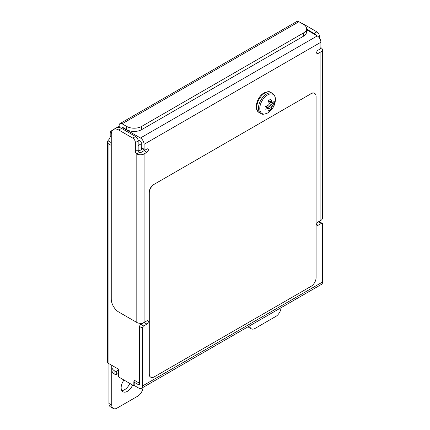 <?xml version="1.0" encoding="UTF-8"?>
<svg xmlns="http://www.w3.org/2000/svg" width="430" height="430" viewBox="0 0 430 430"><rect width="100%" height="100%" fill="white"/><g stroke="black" fill="none" stroke-linecap="round" stroke-linejoin="round"><path stroke-width="0.64" d="M138.164 145.56L141.282 143.76M142.572 148.93L138.578 151.231M123.98 380.055A8.815 5.09 120 0 0 121.147 387.726A8.815 5.09 120 0 0 122.975 391.762A8.815 5.09 120 0 0 132.607 385.038M121.797 390.558A8.815 5.09 120 0 0 129.806 383.42M113.283 408.5L110.478 406.882A7.428 4.289 -60 0 1 108.941 403.48L111.741 405.098A7.428 4.289 120 0 0 113.283 408.5A7.428 4.289 120 0 0 116.998 408.135L137.767 396.143A7.428 4.289 120 0 0 143.007 387.419M134.026 385.35L133.832 385.463A1.177 0.683 -120 0 1 133.246 385.404L119.314 377.363A1.177 0.683 -120 0 1 118.481 375.917L118.481 370.139A1.177 0.683 60 0 0 117.648 368.693L108.941 363.667L108.941 403.48M111.257 141.653A3.537 2.042 -60 0 1 110.494 142.233L107.914 140.744L108.941 139.508A3.537 2.042 120 0 0 110.193 136.283L111.257 136.901M112.198 130.704A5.144 2.967 -120 0 0 111.257 130.946A5.144 2.967 -120 0 0 110.193 133.3L110.193 136.283M249.782 325.773A7.428 4.289 120 0 0 251.314 328.81L248.508 327.192A7.428 4.289 -60 0 1 247.997 326.8M251.314 328.81A7.428 4.289 120 0 0 255.028 328.439L275.797 316.453A7.428 4.289 120 0 0 281.037 307.729M111.257 141.792L110.494 142.233M111.741 365.285L111.741 405.098M108.941 144.093L108.941 363.667A5.144 2.967 180 0 1 107.435 361.571L107.435 141.997A5.144 2.967 -0 0 0 108.941 144.093L111.257 145.431M107.914 140.744A5.144 2.967 -0 0 0 107.435 141.997M134.079 381.351L134.079 381.071A1.177 0.683 60 0 1 134.321 380.529A1.177 0.683 60 0 1 134.912 380.588L138.25 382.517A3.537 2.042 -120 0 0 139.616 382.834M140.75 324.43L140.75 323.322M306.563 29.74L317.259 35.916A5.144 2.967 60 0 1 320.898 42.215L144.088 144.297L144.088 149.205A1.768 1.021 120 0 0 144.453 150.016A1.768 1.021 120 0 0 145.335 149.93L146.92 149.017A2.005 1.156 -60 0 1 147.925 148.914A2.005 1.156 -60 0 1 148.339 149.833A2.005 1.156 -60 0 1 146.92 152.29L144.088 153.924L144.088 322.457L146.92 320.823A2.005 1.156 -60 0 1 147.925 320.721A2.005 1.156 -60 0 1 148.339 321.64A2.005 1.156 -60 0 1 146.92 324.096L143.668 325.972A1.768 1.021 120 0 0 142.416 328.138L142.416 386.022A5.144 2.967 -120 0 1 141.352 388.376A5.144 2.967 -120 0 1 138.782 388.118L134.192 385.473A1.177 0.683 180 0 1 133.848 384.99L133.848 381.754A1.177 0.683 0 0 0 134.192 382.238L134.192 385.473M320.834 47.612A2.005 1.156 -120 0 0 320.866 47.628L320.898 47.644A5.144 2.967 0 0 1 322.403 49.746L322.403 218.279A5.144 2.967 180 0 1 320.898 220.38L320.898 51.847L318.06 53.481A2.005 1.156 -60 0 1 317.06 53.583A2.005 1.156 -60 0 1 316.754 51.976A2.005 1.156 -60 0 1 318.06 50.208L319.646 49.294A1.768 1.021 120 0 0 320.898 47.128L320.898 42.215M116.68 374.396A1.177 0.683 180 0 1 115.014 374.396L115.014 371.16A1.177 0.683 0 0 0 116.68 371.16L116.68 374.396L118.481 373.358M115.014 374.396L114.896 374.331A10.616 6.127 180 0 1 111.784 369.993L111.784 366.758A10.616 6.127 0 0 0 114.896 371.095L114.896 374.331M112.031 365.452A10.616 6.127 0 0 0 111.784 366.758M116.68 371.16L118.481 370.123M135.144 380.722L134.192 381.27A1.177 0.683 0 0 0 133.848 381.754M142.416 328.138L139.616 326.52L139.616 384.404L138.782 384.882L134.192 382.238M318.098 50.186L317.754 50.423M141.352 388.376L321.5 284.364A5.144 2.967 60 0 0 322.565 282.01L322.565 224.132A1.768 1.021 120 0 0 322.199 223.326A1.768 1.021 120 0 0 321.312 223.412L318.512 221.794L317.754 222.229M318.512 221.794A1.768 1.021 -60 0 1 319.399 221.708L322.199 223.326M139.616 326.52A1.768 1.021 -60 0 1 140.868 324.354L143.668 325.972M144.426 322.263A2.005 1.156 -60 0 1 144.12 322.478L140.868 324.354M144.781 150.102A2.005 1.156 -60 0 1 144.12 150.672L141.282 152.306A1.177 0.683 0 0 1 139.616 152.306L136.778 153.908A2.005 1.156 60 0 1 135.364 151.451L135.364 142.593A3.655 2.112 -120 0 0 132.779 138.111L118.766 130.021A10.616 6.127 -120 0 0 113.456 129.5A10.616 6.127 -120 0 0 111.257 134.359L111.257 299.038A10.616 6.127 -120 0 0 118.766 312.04L136.815 322.457A5.144 2.967 180 0 0 144.088 322.457M144.453 150.016L141.653 148.398A1.768 1.021 -60 0 1 141.282 147.587L144.088 149.205M137.998 139.815L140.449 141.233A1.177 0.683 -120 0 1 141.282 142.679L141.282 147.587M321.312 223.412L318.06 225.288A2.005 1.156 -60 0 1 317.06 225.39A2.005 1.156 -60 0 1 316.754 223.783A2.005 1.156 -60 0 1 318.06 222.014L320.898 220.38M138.782 384.882A1.177 0.683 -120 0 0 139.374 384.941A1.177 0.683 -120 0 0 139.616 384.404M144.088 144.297A5.144 2.967 -120 0 0 140.449 137.998L122.104 127.404L122.104 127.027L126.64 129.645L126.64 126.409L122.104 123.792A4.198 2.424 -120 0 0 120.002 123.582A4.198 2.424 -120 0 0 119.583 127.57M320.898 51.847A5.144 2.967 0 0 0 322.403 49.746M301.108 22.973A10.616 6.127 60 0 1 302.849 23.741L302.645 23.86M315.631 34.975A3.655 2.112 -120 0 0 314.061 33.449L316.862 31.831L302.849 23.741M316.862 31.831A3.655 2.112 60 0 1 319.447 36.313L318.485 36.867M319.447 38.023L319.447 36.313M314.061 33.449L306.563 29.122M136.778 153.908L136.815 153.924A5.144 2.967 0 0 0 144.088 153.924M113.456 129.5L116.261 127.882A10.616 6.127 60 0 1 121.566 128.403L118.766 130.021M132.779 138.111L135.579 136.493L121.566 128.403M135.579 136.493A3.655 2.112 60 0 1 138.164 140.975L135.364 142.593M135.364 151.451L138.164 149.833L138.164 140.975M138.164 149.833A2.005 1.156 -120 0 0 139.583 152.29M303.451 36.233L303.451 32.997A10.616 6.127 0 0 0 306.563 28.665L306.563 31.901A10.616 6.127 180 0 1 303.451 36.233L141.653 129.645A10.616 6.127 180 0 1 126.64 129.645M303.451 32.997L141.653 126.409L141.653 129.645M120.002 123.582L296.813 21.5A4.198 2.424 60 0 1 298.914 21.71L303.451 24.327A10.616 6.127 0 0 1 306.563 28.665M126.64 126.409A10.616 6.127 0 0 0 141.653 126.409M265.197 109.198A6.59 3.805 -60 0 1 265.036 107.882A6.59 3.805 -60 0 1 265.197 106.371A16.146 8.471 -4.2 0 0 267.89 105.501A16.071 11.266 -27.7 0 0 268.815 104.683A16.071 11.266 -92.3 0 0 269.062 103.469A16.146 8.471 -115.8 0 0 268.465 100.706A6.59 3.805 -60 0 1 269.696 99.808A6.59 3.805 -60 0 1 270.921 99.292A16.146 10.1 55.5 0 1 271.631 101.991A16.071 5.81 39.2 0 1 272.082 102.797A16.071 4.192 12.4 0 0 272.803 102.668A16.146 8.471 -4.2 0 0 274.19 101.179A6.59 3.805 -60 0 1 274.19 104.012A16.146 10.1 -175.5 0 1 272.803 105.63A16.071 12.884 159.6 0 1 272.082 106.57A16.071 12.884 80.4 0 1 271.631 107.661A16.146 10.1 55.5 0 1 270.921 109.671A6.59 3.805 -60 0 1 269.696 110.569A6.59 3.805 -60 0 1 268.465 111.091A16.146 8.471 -115.8 0 0 269.062 109.145A16.071 4.192 -132.4 0 0 268.815 108.457A16.071 5.81 -159.2 0 1 267.89 108.468A16.146 10.1 -175.5 0 1 265.197 109.198M275.388 100.099A16.152 16.152 0 0 1 268.132 112.671L268.132 112.671A11.051 6.38 -60 0 1 267.594 112.999A11.051 6.38 -60 0 1 259.784 108.489A11.051 6.38 -60 0 1 267.594 94.955A11.051 6.38 -60 0 1 275.394 100.099A11.051 6.38 -60 0 1 275.388 100.099C275.528 96.927 274.56 94.697 272.486 93.396L270.782 92.412A11.61 6.703 -60 0 0 264.977 92.987A11.61 6.703 -60 0 0 256.769 107.21A11.61 6.703 -60 0 0 259.172 112.52C253.345 109.731 257.006 96.659 264.095 92.901C267.567 91.445 269.793 91.278 270.782 92.412M266.175 106.092L270.921 109.671M265.788 106.205L268.815 108.457M265.159 106.554L267.89 108.468M268.718 101.69L274.19 104.012M269.008 103.135L272.803 105.63M268.815 104.683L272.082 106.57M267.573 105.624L271.631 107.661M268.61 100.582L271.631 101.991M268.621 101.297L272.082 102.797M149.28 192.903L149.28 373.96A7.079 4.085 120 0 0 150.747 377.196A7.079 4.085 120 0 0 154.284 376.847L311.083 286.321A7.079 4.085 120 0 0 316.088 277.656L316.088 96.605A7.079 4.085 120 0 0 314.62 93.364A7.079 4.085 120 0 0 311.083 93.713L154.284 184.239A7.079 4.085 120 0 0 149.28 192.903L149.28 373.96M311.083 93.713L154.284 184.239M310.89 93.6A7.079 4.085 -60 0 1 314.427 93.251A7.079 4.085 -60 0 1 314.523 93.31M150.65 377.142A7.079 4.085 -60 0 1 150.554 377.088A7.079 4.085 -60 0 1 149.092 373.847M149.092 192.796A7.079 4.085 -60 0 1 154.096 184.126M134.912 380.588L134.079 381.071M322.565 282.01L142.416 386.022M317.259 35.916L140.449 137.998M122.432 127.215L122.104 127.404M316.647 224.471L318.06 225.288M316.647 52.664L318.06 53.481M144.12 150.672L146.92 152.29M144.12 322.478L146.92 324.096M136.815 153.924L136.815 322.457M122.104 123.792L298.914 21.71M268.132 112.671L267.567 113.02C264.041 114.482 261.811 114.643 260.876 113.504A11.61 6.703 -60 0 1 258.473 108.193A11.61 6.703 -60 0 1 266.681 93.971A11.61 6.703 -60 0 1 272.486 93.396M119.218 126.35L117.229 127.495M112.638 130.145L111.257 130.946M138.653 140.196L138.132 140.497M260.876 113.504L259.172 112.52"/></g></svg>
